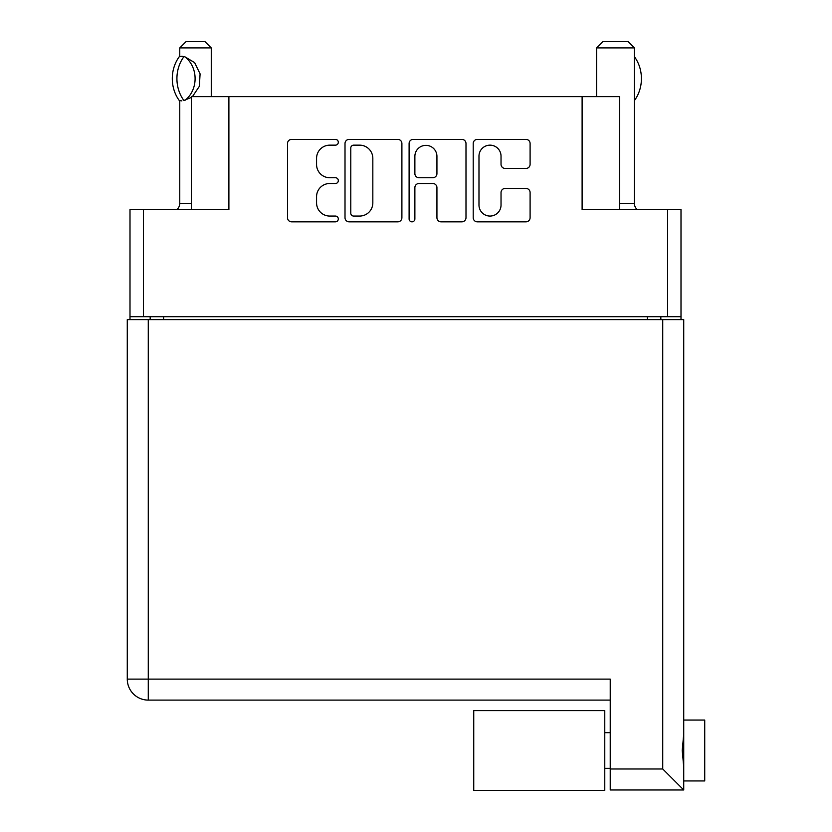 <?xml version="1.0" encoding="UTF-8"?>
<svg xmlns="http://www.w3.org/2000/svg" width="832" height="832" viewBox="0 0 832 832"><rect width="100%" height="100%" fill="white"/><g stroke="black" fill="none" stroke-linecap="round" stroke-linejoin="round"><path stroke-width="1.25" d="M619.684 209.591L619.684 96.616L228.894 96.616L228.894 209.591L143.437 209.591L143.437 316.68L130 316.68L130 319.613M478.982 205.036A11.024 11.024 0 0 0 490.006 216.06A11.024 11.024 0 0 0 501.03 205.036L501.03 192.566A4.118 4.118 0 0 1 505.159 188.438L525.97 188.438A4.118 4.118 0 0 1 530.098 192.566L530.098 217.714A4.118 4.118 0 0 1 525.97 221.832L477.329 221.832A4.118 4.118 0 0 1 473.21 217.714L473.21 143.51A4.118 4.118 0 0 1 477.329 139.391L525.97 139.391A4.118 4.118 0 0 1 530.098 143.51L530.098 164.33A4.118 4.118 0 0 1 525.97 168.449L505.159 168.449A4.118 4.118 0 0 1 501.03 164.33L501.03 156.187A11.024 11.024 0 0 0 490.006 145.153A11.024 11.024 0 0 0 478.982 156.187L478.982 205.036M411.996 221.832A2.881 2.881 0 0 0 414.877 218.941L414.877 187.616A4.118 4.118 0 0 1 419.006 183.498L432.806 183.498A4.118 4.118 0 0 1 436.935 187.616L436.935 217.714A4.118 4.118 0 0 0 441.054 221.832L461.874 221.832A4.118 4.118 0 0 0 465.993 217.714L465.993 143.51A4.118 4.118 0 0 0 461.874 139.391L413.234 139.391A4.118 4.118 0 0 0 409.105 143.51L409.105 218.941A2.881 2.881 0 0 0 411.996 221.832M582.109 96.616L582.109 209.591L681.002 209.591L681.002 319.613M191.318 209.591L191.318 96.616L228.894 96.616M130 316.68L130 209.591L143.437 209.591M681.002 316.68L143.437 316.68M401.898 217.714L401.898 143.51A4.118 4.118 0 0 0 397.769 139.391L349.128 139.391A4.118 4.118 0 0 0 345.01 143.51L345.01 217.714A4.118 4.118 0 0 0 349.128 221.832L397.769 221.832A4.118 4.118 0 0 0 401.898 217.714M329.753 145.153L335.421 145.153A2.881 2.881 0 0 0 338.312 142.272A2.881 2.881 0 0 0 335.421 139.391L291.626 139.391A4.118 4.118 0 0 0 287.498 143.51L287.498 217.714A4.118 4.118 0 0 0 291.626 221.832L335.421 221.832A2.881 2.881 0 0 0 338.312 218.941A2.881 2.881 0 0 0 335.421 216.06L329.753 216.06A13.187 13.187 0 0 1 316.566 202.873L316.566 196.685A13.187 13.187 0 0 1 329.753 183.498L335.421 183.498A2.881 2.881 0 0 0 338.312 180.606A2.881 2.881 0 0 0 335.421 177.726L329.753 177.726A13.187 13.187 0 0 1 316.566 164.528L316.566 158.35A13.187 13.187 0 0 1 329.753 145.153M150.166 319.613L150.166 316.68M353.662 145.153A2.881 2.881 0 0 0 350.782 148.044L350.782 213.179A2.881 2.881 0 0 0 353.662 216.06L359.642 216.06A13.187 13.187 0 0 0 372.83 202.873L372.83 158.35A13.187 13.187 0 0 0 359.642 145.153L353.662 145.153M436.935 156.395A11.024 11.024 0 0 0 425.901 145.361A11.024 11.024 0 0 0 414.877 156.395L414.877 173.597A4.118 4.118 0 0 0 419.006 177.726L432.806 177.726A4.118 4.118 0 0 0 436.935 173.597L436.935 156.395M660.837 316.68L660.837 319.613M683.727 720.054L704.725 720.054L704.725 780.946L683.727 780.946M683.727 750.506L683.727 789.984L610.23 789.984L610.23 679.11L127.275 679.11L127.275 319.613L683.727 319.613L683.727 750.506M683.727 734.001L682.24 750.506L683.727 767.01M610.23 700.107L148.273 700.107A20.998 20.998 0 0 1 127.275 679.11A20.998 20.998 0 0 0 148.273 700.107L148.273 319.613M610.23 768.986L662.73 768.986L683.727 789.984M604.77 710.611L473.741 710.611L473.741 790.4L604.77 790.4L604.77 710.611M179.764 100.62L179.764 203.289A8.403 8.403 0 0 1 176.925 209.591M211.266 96.616L211.266 47.902L179.764 47.902L179.764 56.576M191.318 97.448L183.872 100.474A33.81 29.276 -90 0 1 183.872 56.732L181.875 56.295L184.787 56.732L194.657 62.66L200.086 73.871L199.347 86.33L192.442 96.616M179.764 47.902L186.066 41.6L204.963 41.6L211.266 47.902M181.875 56.295L179.244 56.732A33.81 29.276 90 0 0 179.244 100.474L181.875 100.901M183.872 100.474L184.787 100.474A26.042 22.547 -90 0 0 184.787 56.732L183.872 56.732M619.684 203.289L634.379 203.289A8.403 8.403 0 0 0 637.229 209.591M596.586 96.616L596.586 47.902L634.379 47.902L634.379 203.289M596.586 47.902L602.888 41.6L628.087 41.6L634.379 47.902M634.421 56.649L634.379 56.649A33.81 29.276 -90 0 1 634.431 100.547L634.379 100.547M667.555 316.68L667.555 209.591M163.602 316.68L163.602 319.613M647.4 319.613L647.4 316.68M662.73 768.986L662.73 319.613M148.273 700.107A20.998 20.998 0 0 1 127.275 679.11M179.764 203.289L191.318 203.289M604.77 768.352L610.23 768.352M604.77 732.659L610.23 732.659"/></g></svg>
